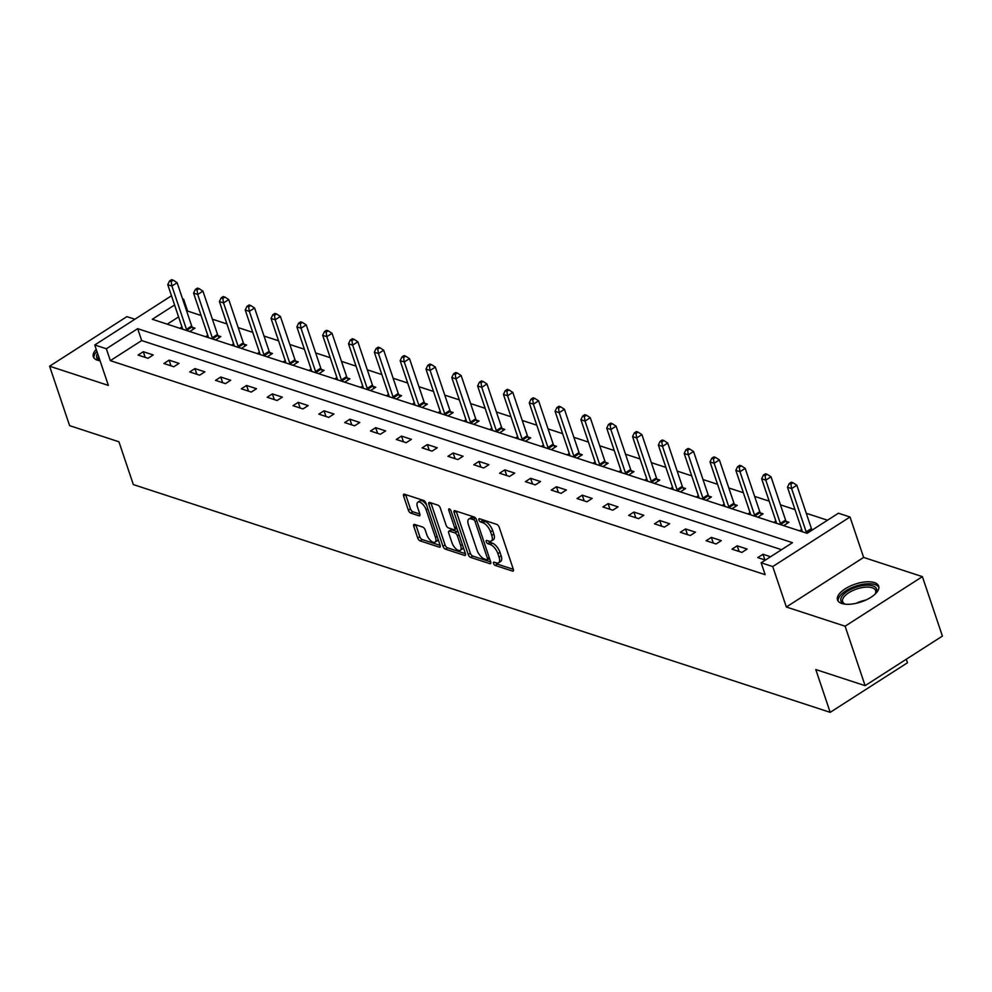 <?xml version="1.0" encoding="UTF-8"?>
<svg xmlns="http://www.w3.org/2000/svg" width="992" height="992" viewBox="0 0 992 992"><rect width="100%" height="100%" fill="white"/><g stroke="black" fill="none" stroke-linecap="round" stroke-linejoin="round"><path stroke-width="1.49" d="M493.545 563.431A1.91 0.868 -122.7 0 0 495.231 565.44L512.492 571.082A2.728 1.24 -122.7 0 0 513.186 571.045A2.728 1.24 -122.7 0 0 513.335 569.272L499.199 527.26A2.728 1.24 -122.7 0 0 496.781 524.396L479.52 518.754A1.91 0.868 -122.7 0 0 479.037 518.779A1.91 0.868 -122.7 0 0 478.938 520.019A1.91 0.868 -122.7 0 0 480.624 522.015L482.856 522.747A8.742 3.956 -122.7 0 1 490.569 531.923L491.747 535.42A8.742 3.956 -122.7 0 1 491.263 541.074A8.742 3.956 -122.7 0 1 489.068 541.186L486.824 540.454A1.91 0.868 -122.7 0 0 486.34 540.479A1.91 0.868 -122.7 0 0 486.241 541.719A1.91 0.868 -122.7 0 0 487.928 543.728L490.16 544.459A8.742 3.956 -122.7 0 1 497.872 553.623L499.05 557.132A8.742 3.956 -122.7 0 1 498.579 562.786A8.742 3.956 -122.7 0 1 496.372 562.898L494.14 562.166A1.91 0.868 -122.7 0 0 493.656 562.191A1.91 0.868 -122.7 0 0 493.545 563.431M495.938 562.762A1.91 0.868 -122.7 0 0 497.327 564.101L513.36 569.334M481.331 519.337A1.91 0.868 -122.7 0 0 482.707 520.676L484.952 521.408L482.856 522.747M488.634 541.049A1.91 0.868 -122.7 0 0 490.023 542.388L492.255 543.12L490.16 544.459M96.236 349.37A21.7 9.387 -18.6 0 0 93.322 356.723A21.7 9.387 -18.6 0 0 97.6 360.257A21.7 9.387 -18.6 0 0 100.093 360.828M841.799 603.483A21.7 9.387 -18.6 0 0 866.326 599.825A21.7 9.387 -18.6 0 0 878.664 586.111A21.7 9.387 -18.6 0 0 874.386 582.577A21.7 9.387 -18.6 0 0 849.859 586.247A21.7 9.387 -18.6 0 0 837.521 599.962A21.7 9.387 -18.6 0 0 841.799 603.483M414.594 524.433A2.728 1.24 -122.7 0 0 413.9 524.47A2.728 1.24 -122.7 0 0 413.751 526.231L417.719 538.024A2.728 1.24 -122.7 0 0 420.137 540.888L439.307 547.15A2.728 1.24 -122.7 0 0 439.989 547.125A2.728 1.24 -122.7 0 0 440.138 545.352L426.002 503.341A2.728 1.24 -122.7 0 0 423.596 500.464L404.426 494.202A2.728 1.24 -122.7 0 0 403.732 494.239A2.728 1.24 -122.7 0 0 403.583 496.012L408.369 510.248A2.728 1.24 -122.7 0 0 410.787 513.112L418.984 515.79A2.728 1.24 -122.7 0 0 419.678 515.753A2.728 1.24 -122.7 0 0 419.827 513.992L417.446 506.924A7.304 3.311 -122.7 0 1 417.855 502.2A7.304 3.311 -122.7 0 1 426.138 509.764L435.451 537.428A7.304 3.311 -122.7 0 1 435.054 542.165A7.304 3.311 -122.7 0 1 426.758 534.589L425.208 529.976A2.728 1.24 -122.7 0 0 422.803 527.112L414.594 524.433M781.56 549.704L141.67 340.566L110.348 360.654L106.342 348.762L94.761 344.98L171.48 295.765M865.111 685.658L845.11 626.212L922.386 576.637L942.4 636.083L865.111 685.658L815.784 669.538L830.192 712.343L133.337 484.58L118.928 441.775L69.614 425.655L49.6 366.209L108.364 385.404L94.761 344.98M922.386 576.637L863.635 557.43L786.346 607.005L845.11 626.212M786.346 607.005L772.743 566.568L761.149 562.786L792.484 542.686L137.677 328.674L106.342 348.762M110.348 360.654L765.154 574.678L761.149 562.786M468.249 554.54A2.728 1.24 -122.7 0 0 470.654 557.405L489.837 563.667A2.728 1.24 -122.7 0 0 490.519 563.63A2.728 1.24 -122.7 0 0 490.668 561.869L476.532 519.845A2.728 1.24 -122.7 0 0 474.126 516.981L454.944 510.719A2.728 1.24 -122.7 0 0 454.262 510.756A2.728 1.24 -122.7 0 0 454.113 512.517L468.249 554.54L470.344 553.201A2.728 1.24 -122.7 0 0 472.75 556.066L490.693 561.931M464.566 555.408L445.396 549.146A2.728 1.24 -122.7 0 1 442.99 546.282L428.842 504.258A2.728 1.24 -122.7 0 1 428.99 502.498A2.728 1.24 -122.7 0 1 429.685 502.46L437.894 505.139A2.728 1.24 -122.7 0 1 440.299 508.003L446.04 525.053A2.728 1.24 -122.7 0 0 448.446 527.918L453.89 529.691A2.728 1.24 -122.7 0 0 454.572 529.654A2.728 1.24 -122.7 0 0 454.733 527.893L448.756 510.148A1.91 0.868 -122.7 0 1 448.868 508.908A1.91 0.868 -122.7 0 1 451.025 510.892L465.409 553.61A2.728 1.24 -122.7 0 1 465.26 555.384A2.728 1.24 -122.7 0 1 464.566 555.408L465.57 554.764M134.887 319.238L126.889 316.634L49.6 366.209M830.192 712.343L907.482 662.768L906.291 659.246M770.586 556.735L763.009 554.255L757.789 557.603L765.365 560.083M747.125 549.06L737.192 545.811L731.972 549.171L741.892 552.408L747.125 549.06M721.296 540.628L711.363 537.379L706.143 540.727L716.075 543.976L721.296 540.628M695.479 532.183L685.546 528.934L680.326 532.282L690.258 535.531L695.479 532.183M669.65 523.739L659.717 520.502L654.497 523.85L664.429 527.099L669.65 523.739M643.833 515.307L633.9 512.058L628.68 515.406L638.612 518.655L643.833 515.307M618.016 506.862L608.084 503.614L602.863 506.974L612.783 510.21L618.016 506.862M592.187 498.43L582.254 495.182L577.034 498.53L586.966 501.778L592.187 498.43M566.37 489.986L556.438 486.737L551.217 490.085L561.15 493.334L566.37 489.986M540.541 481.542L530.621 478.305L525.388 481.653L535.32 484.89L540.541 481.542M514.724 473.11L504.792 469.861L499.571 473.209L509.504 476.458L514.724 473.11M488.907 464.665L478.975 461.416L473.754 464.764L483.687 468.013L488.907 464.665M463.078 456.233L453.146 452.984L447.925 456.332L457.858 459.581L463.078 456.233M437.261 447.789L427.329 444.54L422.108 447.888L432.041 451.137L437.261 447.789M411.432 439.344L401.512 436.108L396.279 439.456L406.212 442.692L411.432 439.344M385.615 430.912L375.683 427.664L370.462 431.012L380.395 434.26L385.615 430.912M359.798 422.468L349.866 419.219L344.646 422.567L354.578 425.816L359.798 422.468M333.969 414.024L324.037 410.787L318.816 414.135L328.749 417.384L333.969 414.024M308.152 405.592L298.22 402.343L293 405.691L302.932 408.94L308.152 405.592M282.323 397.147L272.403 393.898L267.17 397.259L277.103 400.495L282.323 397.147M256.506 388.715L246.574 385.466L241.354 388.814L251.286 392.063L256.506 388.715M230.69 380.271L220.757 377.022L215.537 380.37L225.469 383.619L230.69 380.271M204.86 371.826L194.928 368.59L189.708 371.938L199.64 375.187L204.86 371.826M179.044 363.394L169.111 360.146L163.891 363.494L173.823 366.742L179.044 363.394M153.227 354.95L143.294 351.701L138.062 355.062L147.994 358.298L153.227 354.95M827.514 520.217L806.273 513.286M795.001 509.603L780.456 504.841M769.184 501.158L754.627 496.397M743.355 492.714L728.81 487.965M717.538 484.282L702.993 479.52M691.722 475.838L677.164 471.088M665.892 467.406L651.347 462.644M640.076 458.961L625.518 454.2M614.246 450.517L599.701 445.768M588.43 442.085L573.884 437.323M562.613 433.64L548.055 428.891M536.784 425.196L522.238 420.447M510.967 416.764L496.409 412.002M485.138 408.32L470.592 403.57M459.321 399.888L444.776 395.126M433.504 391.443L418.946 386.694M407.675 382.999L393.13 378.25M381.858 374.567L367.313 369.805M356.029 366.122L341.484 361.373M330.212 357.69L315.667 352.929M304.395 349.246L289.838 344.484M278.566 340.802L264.021 336.052M252.749 332.37L238.204 327.608M226.92 323.925L212.375 319.176M201.103 315.493L187.624 311.079L186.843 311.587M178.597 316.882L167.226 324.173M801.685 529.443L799.564 530.807L807.141 533.287M775.868 521.011L773.748 522.362L783.668 525.611L788.9 522.263L786.222 521.383M750.039 512.566L747.918 513.93L757.851 517.179L763.071 513.819L760.393 512.951M724.222 504.134L722.102 505.486L732.034 508.735L737.254 505.387L734.576 504.506M698.393 495.69L696.272 497.054L706.205 500.29L711.425 496.942L708.747 496.074M672.576 487.246L670.456 488.61L680.388 491.858L685.608 488.51L682.93 487.63M646.759 478.814L644.639 480.165L654.559 483.414L659.792 480.066L657.113 479.186M620.93 470.369L618.81 471.733L628.742 474.982L633.962 471.622L631.284 470.754M595.113 461.937L592.993 463.289L602.925 466.538L608.146 463.19L605.467 462.309M569.284 453.493L567.164 454.857L577.096 458.093L582.316 454.745L579.638 453.877M543.467 445.048L541.347 446.412L551.279 449.661L556.5 446.313L553.821 445.433M517.65 436.616L515.53 437.968L525.462 441.217L530.683 437.869L528.004 436.988M491.821 428.172L489.701 429.536L499.633 432.785L504.854 429.424L502.175 428.556M466.004 419.728L463.884 421.092L473.816 424.34L479.037 420.992L476.358 420.112M440.175 411.296L438.055 412.66L447.987 415.896L453.208 412.548L450.529 411.68M414.358 402.851L412.238 404.215L422.17 407.464L427.391 404.116L424.712 403.236M388.542 394.419L386.421 395.771L396.354 399.02L401.574 395.672L398.896 394.791M362.712 385.975L360.592 387.339L370.524 390.575L375.745 387.227L373.066 386.359M336.896 377.53L334.775 378.894L344.708 382.143L349.928 378.795L347.25 377.915M311.066 369.098L308.946 370.462L318.878 373.699L324.099 370.351L321.42 369.483M285.25 360.654L283.129 362.018L293.062 365.267L298.282 361.919L295.604 361.038M259.433 352.222L257.312 353.574L267.245 356.822L272.465 353.474L269.787 352.594M233.604 343.778L231.483 345.142L241.416 348.378L246.636 345.03L243.958 344.162M207.787 335.333L205.666 336.697L215.599 339.946L220.819 336.598L218.141 335.718M181.958 326.901L179.837 328.253L189.77 331.502L195.002 328.154L192.312 327.273M182.553 298.84L183.632 299.187L182.838 299.696M187.624 311.079L183.632 299.187M174.592 304.99L152.297 319.288L807.104 533.312L838.438 513.211L850.02 516.993L772.743 566.568M863.635 557.43L850.02 516.993M141.67 340.566L137.677 328.674M763.009 554.255L764.919 559.934M737.192 545.811L739.102 551.502M711.363 537.379L713.273 543.058M685.546 528.934L687.456 534.614M659.717 520.502L661.639 526.182M633.9 512.058L635.81 517.737M608.084 503.614L609.993 509.305M582.254 495.182L584.164 500.861M556.438 486.737L558.347 492.416M530.621 478.305L532.53 483.984M504.792 469.861L506.701 475.54M478.975 461.416L480.884 467.108M453.146 452.984L455.068 458.664M427.329 444.54L429.238 450.219M401.512 436.108L403.422 441.787M375.683 427.664L377.592 433.343M349.866 419.219L351.776 424.898M324.037 410.787L325.959 416.466M298.22 402.343L300.13 408.022M272.403 393.898L274.313 399.59M246.574 385.466L248.484 391.146M220.757 377.022L222.667 382.701M194.928 368.59L196.85 374.269M169.111 360.146L171.021 365.825M143.294 351.701L145.204 357.393M498.579 562.786L500.662 561.447A8.742 3.956 -122.7 0 0 501.146 555.793L499.05 557.132M492.255 543.12A8.742 3.956 -122.7 0 1 499.968 552.284L501.146 555.793M491.263 541.074L493.359 539.735A8.742 3.956 -122.7 0 0 493.842 534.08L491.747 535.42M484.952 521.408A8.742 3.956 -122.7 0 1 492.664 530.584L493.842 534.08M456.184 511.116A2.728 1.24 -122.7 0 0 456.196 511.178L470.344 553.201M486.948 559.823A1.91 0.868 -122.7 0 0 487.432 559.798A1.91 0.868 -122.7 0 0 487.531 558.558L475.118 521.68A1.91 0.868 -122.7 0 0 473.432 519.672L471.076 518.903A8.742 3.956 -122.7 0 0 468.869 519.014A8.742 3.956 -122.7 0 0 468.398 524.669L476.879 549.878A8.742 3.956 -122.7 0 0 484.592 559.054L486.948 559.823M475.825 518.481A1.91 0.868 -122.7 0 0 475.528 518.332L473.432 519.672M468.869 519.014L470.964 517.675A8.742 3.956 -122.7 0 1 473.172 517.564L475.528 518.332M465.422 553.672L447.479 547.807L445.396 549.146M430.912 502.857A2.728 1.24 -122.7 0 0 430.937 502.919L445.073 544.943A2.728 1.24 -122.7 0 0 447.479 547.807M454.572 529.654L456.667 528.314A2.728 1.24 -122.7 0 0 456.841 528.141M451.98 542.736A7.304 3.311 -122.7 0 0 460.276 550.3A7.304 3.311 -122.7 0 0 460.672 545.575L457.399 535.829A2.728 1.24 -122.7 0 0 454.993 532.964L449.55 531.179A2.728 1.24 -122.7 0 0 448.855 531.216A2.728 1.24 -122.7 0 0 448.706 532.989L451.98 542.736M460.276 550.3L462.371 548.96A7.304 3.311 -122.7 0 0 463.239 547.162M458.304 532.506A2.728 1.24 -122.7 0 0 457.076 531.625L454.993 532.964M448.855 531.216L450.938 529.877A2.728 1.24 -122.7 0 1 451.633 529.84L457.076 531.625M435.054 542.165L437.137 540.826A7.304 3.311 -122.7 0 0 438.005 539.016M426.61 505.126A7.304 3.311 -122.7 0 0 419.938 500.861L417.855 502.2M405.654 494.611A2.728 1.24 -122.7 0 0 405.666 494.673L410.465 508.908A2.728 1.24 -122.7 0 0 412.87 511.773L419.852 514.054M415.822 524.83A2.728 1.24 -122.7 0 0 415.846 524.892L419.814 536.684A2.728 1.24 -122.7 0 0 422.22 539.549L440.163 545.414M812.175 530.063L811.828 529.443A2.778 1.265 57.3 0 1 811.406 528.525L796.836 485.237L791.616 488.585L787.474 487.233L802.044 530.522A2.778 1.265 57.3 0 1 802.218 531.365L802.243 531.687M806.818 533.175L806.595 532.803A2.778 1.265 57.3 0 1 806.186 531.873L791.616 488.585L790.897 484.084L792.992 482.744L791.331 482.211L789.248 483.55L790.897 484.084M787.474 487.233L789.248 483.55M792.992 482.744L796.836 485.237M845.358 604.19A18.786 8.122 161.4 0 1 844.353 603.88A18.786 8.122 161.4 0 1 842.01 596.291A18.786 8.122 161.4 0 1 865.173 585.292A18.786 8.122 161.4 0 1 875.601 593.365A18.786 8.122 161.4 0 1 875.465 593.576A18.786 8.122 161.4 0 1 874.981 594.22M875.13 594.034A17.397 7.514 -18.6 0 0 875.614 590.575A17.397 7.514 -18.6 0 0 861.068 587.81A17.397 7.514 -18.6 0 0 843.646 597.382A17.397 7.514 -18.6 0 0 842.654 601.673A17.397 7.514 -18.6 0 0 845.134 604.128M878.875 587.388A21.564 9.325 -18.6 0 0 860.337 584.796A21.564 9.325 -18.6 0 0 839.53 596.502A21.564 9.325 -18.6 0 0 838.128 601.102M96.906 351.366A21.564 9.325 -18.6 0 0 93.93 357.876M100.006 360.592A18.786 8.122 161.4 0 1 97.588 353.4M98.493 356.066A17.397 7.514 -18.6 0 0 98.456 358.434A17.397 7.514 -18.6 0 0 99.919 360.307M787.288 523.292L785.999 521.011A2.778 1.265 57.3 0 1 785.577 520.081L771.02 476.805L765.799 480.153L761.658 478.801L776.228 522.077A2.778 1.265 57.3 0 1 776.401 522.933L776.426 523.243M780.989 524.743L780.778 524.359A2.778 1.265 57.3 0 1 780.357 523.429L765.799 480.153L765.08 475.652L767.163 474.312L765.514 473.767L763.418 475.106L765.08 475.652M761.658 478.801L763.418 475.106M767.163 474.312L771.02 476.805M761.472 514.848L760.182 512.566A2.778 1.265 57.3 0 1 759.76 511.636L745.19 468.36L739.97 471.708L735.841 470.357L750.398 513.633A2.778 1.265 57.3 0 1 750.584 514.488L750.597 514.798M755.172 516.299L754.962 515.914A2.778 1.265 57.3 0 1 754.54 514.997L739.97 471.708L739.263 467.207L741.346 465.868L739.697 465.322L737.602 466.662L739.263 467.207M735.841 470.357L737.602 466.662M741.346 465.868L745.19 468.36M735.642 506.416L734.353 504.134A2.778 1.265 57.3 0 1 733.944 503.204L719.374 459.916L714.153 463.276L710.012 461.912L724.582 505.201A2.778 1.265 57.3 0 1 724.755 506.044L724.78 506.366M729.356 507.854L729.132 507.482A2.778 1.265 57.3 0 1 728.723 506.552L714.153 463.276L713.434 458.763L715.53 457.424L713.868 456.89L711.785 458.23L713.434 458.763M710.012 461.912L711.785 458.23M715.53 457.424L719.374 459.916M709.826 497.972L708.536 495.69A2.778 1.265 57.3 0 1 708.114 494.76L693.557 451.484L688.324 454.832L684.195 453.48L698.752 496.756A2.778 1.265 57.3 0 1 698.938 497.612L698.951 497.922M703.526 499.422L703.316 499.038A2.778 1.265 57.3 0 1 702.894 498.108L688.324 454.832L687.617 450.331L689.7 448.992L688.051 448.446L685.956 449.785L687.617 450.331M684.195 453.48L685.956 449.785M689.7 448.992L693.557 451.484M684.009 489.54L682.719 487.246A2.778 1.265 57.3 0 1 682.298 486.328L667.728 443.04L662.507 446.388L658.366 445.036L672.936 488.324A2.778 1.265 57.3 0 1 673.109 489.168L673.134 489.49M677.71 490.978L677.486 490.594A2.778 1.265 57.3 0 1 677.077 489.676L662.507 446.388L661.788 441.886L663.884 440.547L662.222 440.014L660.139 441.353L661.788 441.886M658.366 445.036L660.139 441.353M663.884 440.547L667.728 443.04M658.18 481.095L656.89 478.814A2.778 1.265 57.3 0 1 656.468 477.884L641.911 434.608L636.69 437.956L632.549 436.604L647.119 479.88A2.778 1.265 57.3 0 1 647.292 480.723L647.317 481.046M651.88 482.546L651.67 482.162A2.778 1.265 57.3 0 1 651.248 481.232L636.69 437.956L635.971 433.454L638.054 432.115L636.405 431.57L634.31 432.909L635.971 433.454M632.549 436.604L634.31 432.909M638.054 432.115L641.911 434.608M632.363 472.651L631.073 470.369A2.778 1.265 57.3 0 1 630.652 469.439L616.082 426.163L610.861 429.511L606.732 428.16L621.29 471.436A2.778 1.265 57.3 0 1 621.476 472.291L621.488 472.601M626.064 474.102L625.853 473.717A2.778 1.265 57.3 0 1 625.431 472.8L610.861 429.511L610.154 425.01L612.238 423.671L610.588 423.125L608.493 424.464L610.154 425.01M606.732 428.16L608.493 424.464M612.238 423.671L616.082 426.163M606.546 464.219L605.244 461.937A2.778 1.265 57.3 0 1 604.835 461.007L590.265 417.719L585.044 421.067L580.903 419.715L595.473 463.004A2.778 1.265 57.3 0 1 595.646 463.847L595.671 464.169M600.247 465.657L600.024 465.285A2.778 1.265 57.3 0 1 599.614 464.355L585.044 421.067L584.325 416.566L586.421 415.226L584.759 414.693L582.676 416.032L584.325 416.566M580.903 419.715L582.676 416.032M586.421 415.226L590.265 417.719M580.717 455.774L579.427 453.493A2.778 1.265 57.3 0 1 579.006 452.563L564.448 409.287L559.215 412.635L555.086 411.283L569.644 454.559A2.778 1.265 57.3 0 1 569.83 455.415L569.842 455.725M574.418 457.225L574.207 456.841A2.778 1.265 57.3 0 1 573.785 455.911L559.215 412.635L558.508 408.134L560.592 406.794L558.942 406.249L556.847 407.588L558.508 408.134M555.086 411.283L556.847 407.588M560.592 406.794L564.448 409.287M554.9 447.342L553.61 445.048A2.778 1.265 57.3 0 1 553.189 444.131L538.619 400.842L533.398 404.19L529.257 402.839L543.827 446.127A2.778 1.265 57.3 0 1 544 446.97L544.025 447.293M548.601 448.781L548.378 448.396A2.778 1.265 57.3 0 1 547.968 447.479L533.398 404.19L532.679 399.689L534.775 398.35L533.113 397.804L531.03 399.156L532.679 399.689M529.257 402.839L531.03 399.156M534.775 398.35L538.619 400.842M529.071 438.898L527.781 436.616A2.778 1.265 57.3 0 1 527.36 435.686L512.802 392.398L507.582 395.758L503.44 394.407L518.01 437.683A2.778 1.265 57.3 0 1 518.184 438.526L518.208 438.848M522.772 440.349L522.561 439.964A2.778 1.265 57.3 0 1 522.139 439.034L507.582 395.758L506.862 391.257L508.946 389.906L507.296 389.372L505.213 390.712L506.862 391.257M503.44 394.407L505.213 390.712M508.946 389.906L512.802 392.398M503.254 430.454L501.964 428.172A2.778 1.265 57.3 0 1 501.543 427.242L486.973 383.966L481.752 387.314L477.623 385.962L492.181 429.238A2.778 1.265 57.3 0 1 492.367 430.094L492.379 430.404M496.955 431.904L496.744 431.52A2.778 1.265 57.3 0 1 496.322 430.59L481.752 387.314L481.046 382.813L483.129 381.474L481.48 380.928L479.384 382.267L481.046 382.813M477.623 385.962L479.384 382.267M483.129 381.474L486.973 383.966M477.437 422.022L476.135 419.728A2.778 1.265 57.3 0 1 475.726 418.81L461.156 375.522L455.936 378.87L451.794 377.518L466.364 420.806A2.778 1.265 57.3 0 1 466.538 421.65L466.562 421.972M471.138 423.46L470.915 423.088A2.778 1.265 57.3 0 1 470.506 422.158L455.936 378.87L455.216 374.368L457.312 373.029L455.65 372.496L453.567 373.835L455.216 374.368M451.794 377.518L453.567 373.835M457.312 373.029L461.156 375.522M451.608 413.577L450.318 411.296A2.778 1.265 57.3 0 1 449.897 410.366L435.339 367.09L430.119 370.438L425.977 369.086L440.535 412.362A2.778 1.265 57.3 0 1 440.721 413.218L440.733 413.528M445.309 415.028L445.098 414.644A2.778 1.265 57.3 0 1 444.676 413.714L430.119 370.438L429.4 365.936L431.483 364.597L429.834 364.052L427.738 365.391L429.4 365.936M425.977 369.086L427.738 365.391M431.483 364.597L435.339 367.09M425.791 405.145L424.502 402.851A2.778 1.265 57.3 0 1 424.08 401.921L409.51 358.645L404.29 361.993L400.148 360.642L414.718 403.93A2.778 1.265 57.3 0 1 414.892 404.773L414.916 405.096M419.492 406.584L419.281 406.199A2.778 1.265 57.3 0 1 418.86 405.282L404.29 361.993L403.57 357.492L405.666 356.153L404.004 355.607L401.921 356.946L403.57 357.492M400.148 360.642L401.921 356.946M405.666 356.153L409.51 358.645M399.962 396.701L398.672 394.419A2.778 1.265 57.3 0 1 398.263 393.489L383.693 350.201L378.473 353.561L374.331 352.21L388.901 395.486A2.778 1.265 57.3 0 1 389.075 396.329L389.1 396.651M393.663 398.139L393.452 397.767A2.778 1.265 57.3 0 1 393.03 396.837L378.473 353.561L377.754 349.06L379.837 347.708L378.188 347.175L376.104 348.514L377.754 349.06M374.331 352.21L376.104 348.514M379.837 347.708L383.693 350.201M374.145 388.256L372.856 385.975A2.778 1.265 57.3 0 1 372.434 385.045L357.864 341.769L352.644 345.117L348.514 343.765L363.072 387.041A2.778 1.265 57.3 0 1 363.258 387.897L363.27 388.207M367.846 389.707L367.635 389.323A2.778 1.265 57.3 0 1 367.214 388.393L352.644 345.117L351.937 340.616L354.02 339.276L352.371 338.731L350.275 340.07L351.937 340.616M348.514 343.765L350.275 340.07M354.02 339.276L357.864 341.769M348.328 379.824L347.026 377.53A2.778 1.265 57.3 0 1 346.617 376.613L332.047 333.324L326.827 336.672L322.685 335.321L337.255 378.609A2.778 1.265 57.3 0 1 337.429 379.452L337.454 379.775M342.029 381.263L341.806 380.891A2.778 1.265 57.3 0 1 341.397 379.961L326.827 336.672L326.108 332.171L328.203 330.832L326.542 330.299L324.458 331.638L326.108 332.171M322.685 335.321L324.458 331.638M328.203 330.832L332.047 333.324M322.499 371.38L321.21 369.098A2.778 1.265 57.3 0 1 320.788 368.168L306.23 324.892L301.01 328.24L296.868 326.889L311.426 370.165A2.778 1.265 57.3 0 1 311.612 371.02L311.637 371.33M316.2 372.831L315.989 372.446A2.778 1.265 57.3 0 1 315.568 371.516L301.01 328.24L300.291 323.739L302.374 322.4L300.725 321.854L298.629 323.194L300.291 323.739M296.868 326.889L298.629 323.194M302.374 322.4L306.23 324.892M296.682 362.936L295.393 360.654A2.778 1.265 57.3 0 1 294.971 359.724L280.401 316.448L275.181 319.796L271.039 318.444L285.609 361.733A2.778 1.265 57.3 0 1 285.795 362.576L285.808 362.898M290.383 364.386L290.172 364.002A2.778 1.265 57.3 0 1 289.751 363.084L275.181 319.796L274.462 315.295L276.557 313.956L274.896 313.41L272.812 314.749L274.462 315.295M271.039 318.444L272.812 314.749M276.557 313.956L280.401 316.448M270.853 354.504L269.564 352.222A2.778 1.265 57.3 0 1 269.154 351.292L254.584 308.004L249.364 311.364L245.222 310L259.792 353.288A2.778 1.265 57.3 0 1 259.966 354.132L259.991 354.454M264.554 355.942L264.343 355.57A2.778 1.265 57.3 0 1 263.922 354.64L249.364 311.364L248.645 306.85L250.74 305.511L249.079 304.978L246.996 306.317L248.645 306.85M245.222 310L246.996 306.317M250.74 305.511L254.584 308.004M245.036 346.059L243.747 343.778A2.778 1.265 57.3 0 1 243.325 342.848L228.755 299.572L223.535 302.92L219.406 301.568L233.963 344.844A2.778 1.265 57.3 0 1 234.149 345.7L234.162 346.01M238.737 347.51L238.526 347.126A2.778 1.265 57.3 0 1 238.105 346.196L223.535 302.92L222.828 298.418L224.911 297.079L223.262 296.534L221.166 297.873L222.828 298.418M219.406 301.568L221.166 297.873M224.911 297.079L228.755 299.572M219.22 337.627L217.918 335.333A2.778 1.265 57.3 0 1 217.508 334.416L202.938 291.127L197.718 294.475L193.576 293.124L208.146 336.412A2.778 1.265 57.3 0 1 208.32 337.255L208.345 337.578M212.92 339.066L212.697 338.694A2.778 1.265 57.3 0 1 212.288 337.764L197.718 294.475L196.999 289.974L199.094 288.635L197.433 288.102L195.35 289.441L196.999 289.974M193.576 293.124L195.35 289.441M199.094 288.635L202.938 291.127M193.39 329.183L192.101 326.901A2.778 1.265 57.3 0 1 191.679 325.971L177.122 282.695L171.901 286.043L167.76 284.692L182.317 327.968A2.778 1.265 57.3 0 1 182.503 328.823L182.528 329.133M187.091 330.634L186.88 330.249A2.778 1.265 57.3 0 1 186.459 329.319L171.901 286.043L171.182 281.542L173.265 280.203L171.616 279.657L169.52 280.996L171.182 281.542M167.76 284.692L169.52 280.996M173.265 280.203L177.122 282.695M497.327 564.101L495.231 565.44M482.707 520.676L480.624 522.015M490.023 542.388L487.928 543.728M499.968 552.284L497.872 553.623M492.664 530.584L490.569 531.923M513.509 570.437L512.492 571.082M456.196 511.178L454.113 512.517M490.842 563.022L489.837 563.667M472.75 556.066L470.654 557.405M489.192 557.492L487.531 558.558M476.78 520.602L475.118 521.68M473.172 517.564L471.076 518.903M445.073 544.943L442.99 546.282M430.937 502.919L428.842 504.258M456.394 526.826L454.733 527.893M450.033 509.33L448.756 510.148M462.346 544.509L460.672 545.575M459.06 534.762L457.399 535.829M451.633 529.84L449.55 531.179M437.112 536.362L435.451 537.428M427.812 508.698L426.138 509.764M420 515.146L418.984 515.79M412.87 511.773L410.787 513.112M410.465 508.908L408.369 510.248M405.666 494.673L403.583 496.012M440.312 546.505L439.307 547.15M422.22 539.549L420.137 540.888M419.814 536.684L417.719 538.024M415.846 524.892L413.751 526.231M811.828 529.443L806.595 532.803M811.406 528.525L806.186 531.873M856.27 603.285A17.397 7.514 161.4 0 1 865.743 600.098M785.999 521.011L780.778 524.359M785.577 520.081L780.357 523.429M760.182 512.566L754.962 515.914M759.76 511.636L754.54 514.997M734.353 504.134L729.132 507.482M733.944 503.204L728.723 506.552M708.536 495.69L703.316 499.038M708.114 494.76L702.894 498.108M682.719 487.246L677.486 490.594M682.298 486.328L677.077 489.676M656.89 478.814L651.67 482.162M656.468 477.884L651.248 481.232M631.073 470.369L625.853 473.717M630.652 469.439L625.431 472.8M605.244 461.937L600.024 465.285M604.835 461.007L599.614 464.355M579.427 453.493L574.207 456.841M579.006 452.563L573.785 455.911M553.61 445.048L548.378 448.396M553.189 444.131L547.968 447.479M527.781 436.616L522.561 439.964M527.36 435.686L522.139 439.034M501.964 428.172L496.744 431.52M501.543 427.242L496.322 430.59M476.135 419.728L470.915 423.088M475.726 418.81L470.506 422.158M450.318 411.296L445.098 414.644M449.897 410.366L444.676 413.714M424.502 402.851L419.281 406.199M424.08 401.921L418.86 405.282M398.672 394.419L393.452 397.767M398.263 393.489L393.03 396.837M372.856 385.975L367.635 389.323M372.434 385.045L367.214 388.393M347.026 377.53L341.806 380.891M346.617 376.613L341.397 379.961M321.21 369.098L315.989 372.446M320.788 368.168L315.568 371.516M295.393 360.654L290.172 364.002M294.971 359.724L289.751 363.084M269.564 352.222L264.343 355.57M269.154 351.292L263.922 354.64M243.747 343.778L238.526 347.126M243.325 342.848L238.105 346.196M217.918 335.333L212.697 338.694M217.508 334.416L212.288 337.764M192.101 326.901L186.88 330.249M191.679 325.971L186.459 329.319M489.515 558.459L487.432 559.798"/></g></svg>
